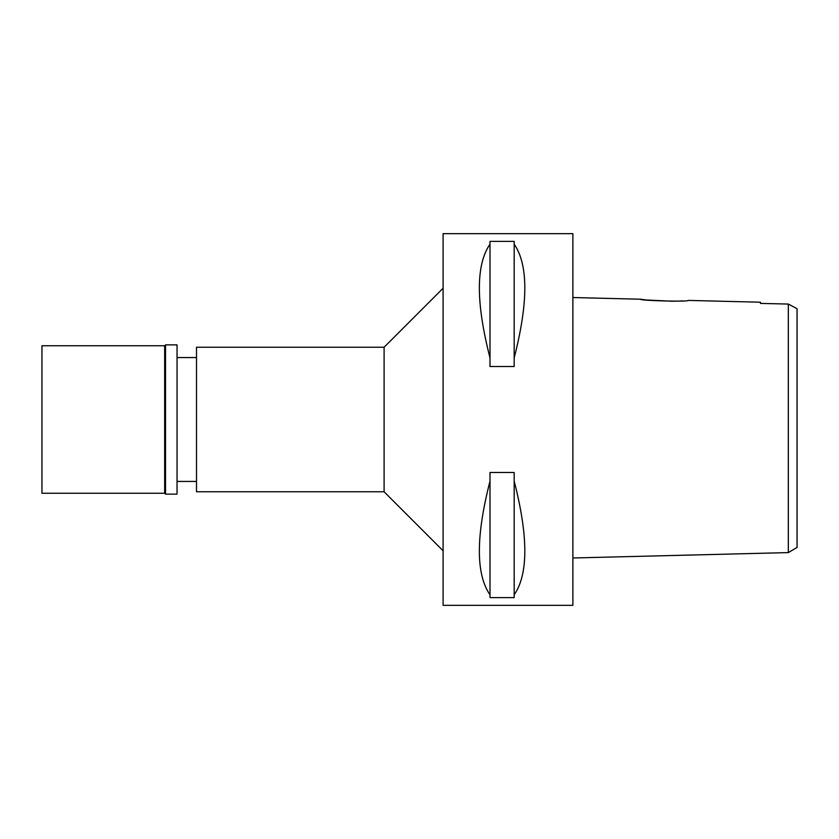 <?xml version="1.0" encoding="UTF-8"?>
<svg xmlns="http://www.w3.org/2000/svg" width="839" height="839" viewBox="0 0 839 839"><rect width="100%" height="100%" fill="white"/><g stroke="black" fill="none" stroke-linecap="round" stroke-linejoin="round"><path stroke-width="1.26" d="M791.334 305.669L788.335 304.054L788.335 552.597L797.05 547.437L797.05 308.71L788.335 304.054L760.48 303.414L760.48 302.218L688.211 300.414C689.679 301.967 638.867 300.677 640.43 299.219L572.88 297.53M773.998 303.728L760.47 303.414L760.48 302.218M788.335 316.481L788.335 321.515M682.338 300.865L680.922 300.949M678.132 301.086L673.56 301.232M672.542 301.243L646.691 300.005M646.093 299.942L640.43 299.219M788.335 552.597L572.88 557.987M572.88 605.328L572.88 233.672L443.097 233.672L443.097 605.328L572.88 605.328M514.181 357.865L514.181 366.517L489.997 366.517L489.997 357.865C475.818 302.606 475.818 264.715 489.997 244.191L489.997 241.391L514.181 241.391L514.181 244.191C528.36 264.715 528.36 302.606 514.181 357.865L514.181 244.191M514.181 594.809L514.181 597.609L489.997 597.609L489.997 594.809C475.818 574.285 475.818 536.394 489.997 481.135L489.997 472.483L514.181 472.483L514.181 481.135C528.36 536.394 528.36 574.285 514.181 594.809L514.181 481.135M443.097 288.238L384.105 347.231L196.504 347.231L196.504 491.769L384.105 491.769L384.105 347.231M443.097 550.762L384.105 491.769M196.504 357.561L177.039 357.561M196.504 481.439L177.039 481.439M489.997 244.191L489.997 357.865M489.997 481.135L489.997 594.809M41.95 345.762L41.95 493.238L164.654 493.238L164.654 345.762L41.95 345.762M165.535 344.871L165.535 494.129L177.039 494.129L177.039 344.871L165.535 344.871L164.654 345.762M165.535 494.129L164.654 493.238"/></g></svg>
